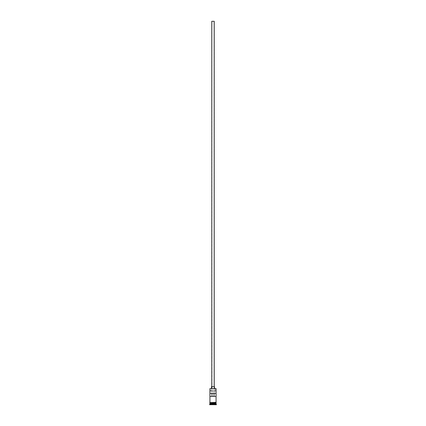<?xml version="1.0" encoding="UTF-8"?>
<svg xmlns="http://www.w3.org/2000/svg" width="426" height="426" viewBox="0 0 426 426"><rect width="100%" height="100%" fill="white"/><g stroke="black" fill="none" stroke-linecap="round" stroke-linejoin="round"><path stroke-width="0.32" stroke-dasharray="2.13 1.6" d="M216.062 388.603L215.311 388.485L215.311 390.93L215.934 390.93L210.066 390.93L216.062 391.052L209.938 391.052L216.062 391.052L210.066 390.93L210.689 390.93L210.689 388.485L210.061 388.485L215.311 388.485L215.311 390.93L210.689 390.93L210.689 388.485L216.062 388.603M213.99 396.441L211.93 396.441L211.93 21.3L214.07 21.3L214.07 396.441L214.07 21.3L211.775 21.3L214.225 21.3L211.93 21.3L214.07 21.3L211.93 21.3L212.01 396.441M211.775 386.648L214.528 386.648L211.775 386.648M211.472 388.485L214.528 388.485L211.472 388.485M215.998 403.417L210.002 403.417L215.998 403.417M209.938 403.475L216.062 403.475L209.938 403.475M210.002 403.353L215.998 403.353L210.002 403.353M216.062 403.294L209.938 403.294L216.062 403.294M209.938 402.373L216.088 402.373L209.938 402.373M216.062 402.682L209.938 402.682L216.062 402.682M209.965 393.379L211.994 393.379L209.965 393.379M211.994 396.441L209.965 396.441M216.088 402.682L209.911 402.682L216.088 402.682M209.635 404.7L216.365 404.7L209.635 404.7M211.104 404.7L214.896 404.7L211.104 404.7L214.896 404.7L214.837 403.475L213 403.475L213 404.641L214.837 404.641L214.837 403.475L214.837 404.641L213 404.641L213 403.475L214.837 403.475L214.837 404.641L211.163 404.641L211.163 403.475L213 403.475L213 404.641L213 403.475L211.163 403.475L211.163 404.641L211.163 403.475L211.163 404.641L213 404.7L211.104 404.7L214.896 404.7L211.104 404.7M209.635 404.396L216.365 404.396L209.635 404.396M216.062 404.088L209.938 404.088L216.062 404.088M209.938 402.682L210.838 402.682L209.938 402.682M216.035 393.379L211.994 393.379L216.035 393.379M216.035 396.441L214.006 396.441M214.837 403.475L211.163 403.475L214.837 403.475"/><path stroke-width="0.64" d="M216.062 388.603L209.938 388.603L216.062 388.603L209.938 388.603L209.938 402.373L209.938 388.603L216.062 388.603L216.062 402.373L216.062 388.603M214.225 386.648L214.225 21.3L211.775 21.3L211.775 386.648L211.775 21.3L214.225 21.3L214.225 386.648M214.528 388.485L214.528 386.648L211.472 386.648L211.472 388.485L211.472 386.648L214.528 386.648L214.528 388.485M216.062 403.475L216.062 402.682L215.998 403.353L210.002 403.353L209.635 404.396L216.365 404.396L216.062 404.088L209.938 404.088L216.062 404.088L216.062 403.475L210.002 403.417L215.998 403.417L216.365 404.396L209.635 404.396L209.635 404.7L216.365 404.7L216.365 404.396L216.365 404.7L209.635 404.7L209.938 403.475L216.062 403.475M209.938 403.294L216.062 403.294L209.938 403.294L209.938 402.682L209.938 403.294M209.965 393.379L216.035 393.379L216.035 396.441L209.965 396.441L209.965 393.379L216.035 393.379L216.035 396.441L209.965 396.441L209.965 393.379M216.088 402.373L209.757 402.527L216.088 402.682L216.088 402.373L216.088 402.682L209.757 402.527L216.088 402.373M211.994 393.379L211.994 396.441L211.994 393.379M215.998 403.353L210.002 403.417L215.998 403.353M209.965 396.441L211.994 396.441M211.951 396.441L214.049 396.441M214.006 396.441L214.006 393.379L214.006 396.441L216.035 396.441"/></g></svg>
